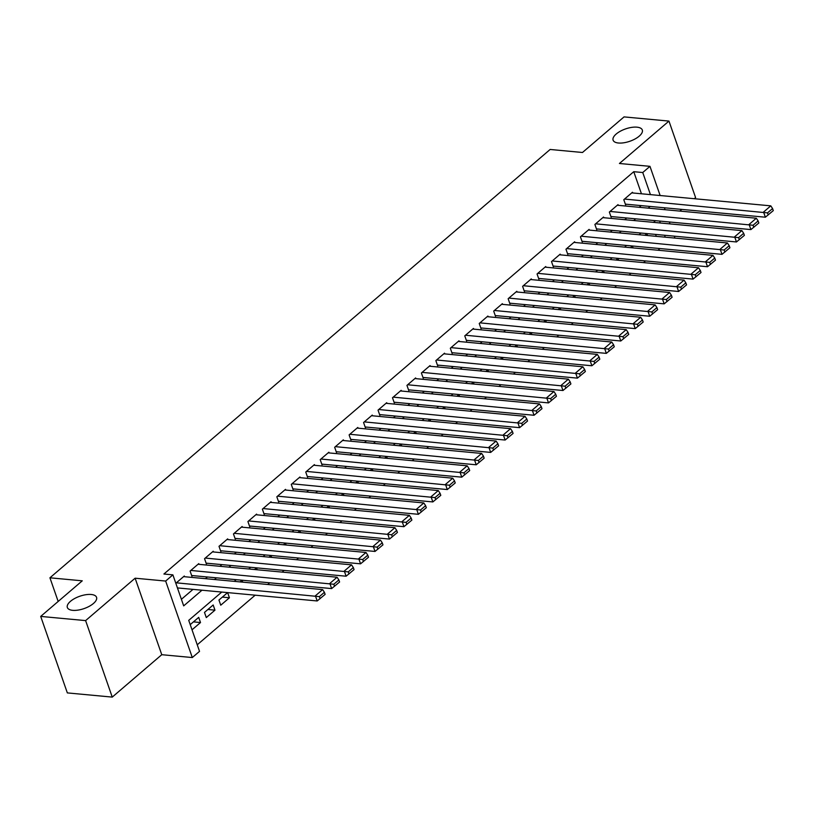 <?xml version="1.0" encoding="UTF-8"?>
<svg xmlns="http://www.w3.org/2000/svg" width="814" height="814" viewBox="0 0 814 814"><rect width="100%" height="100%" fill="white"/><g stroke="black" fill="none" stroke-linecap="round" stroke-linejoin="round"><path stroke-width="1.22" d="M91.199 594.485A15.456 6.532 160.8 0 1 96.551 597.323A15.456 6.532 160.8 0 1 89.275 606.298A15.456 6.532 160.8 0 1 72.7 610.337A15.456 6.532 160.8 0 1 67.348 607.498A15.456 6.532 160.8 0 1 74.623 598.524A15.456 6.532 160.8 0 1 91.199 594.485M636.955 127.167A15.456 6.532 160.8 0 1 642.307 130.006A15.456 6.532 160.8 0 1 635.032 138.98A15.456 6.532 160.8 0 1 618.447 143.01A15.456 6.532 160.8 0 1 613.105 140.171A15.456 6.532 160.8 0 1 620.38 131.196A15.456 6.532 160.8 0 1 636.955 127.167M221.764 592.063L188.726 620.349L199.532 651.363L192.297 657.549L165.659 581.054L172.894 574.857L183.689 605.87L201.974 590.211M161.762 654.7L135.124 578.205L85.612 620.604L40.7 616.412L67.338 692.907L112.251 697.099L161.762 654.7L192.297 657.549M679.832 211.091L681.796 209.412M694.291 198.708L695.594 197.588L668.955 121.093L619.434 163.492L649.969 166.341L660.134 195.523M197.242 644.79L255.179 595.176M267.674 584.483L269.638 582.804M282.132 572.1L284.096 570.421M296.591 559.717L298.545 558.038M311.04 547.344L313.003 545.665M325.498 534.961L327.462 533.282M339.957 522.578L341.921 520.899M354.416 510.205L356.379 508.526M368.874 497.822L370.838 496.143M383.333 485.449L385.287 483.76M397.781 473.066L399.745 471.387M412.24 460.683L414.204 459.004M426.699 448.311L428.663 446.621M441.157 435.928L443.121 434.249M455.616 423.545L457.58 421.866M470.075 411.172L472.039 409.493M484.534 398.789L486.487 397.11M498.982 386.406L500.946 384.727M513.441 374.033L515.404 372.354M527.899 361.65L529.863 359.971M542.358 349.267L544.322 347.588M556.817 336.894L558.78 335.215M571.275 324.511L573.229 322.832M585.724 312.138L587.688 310.449M600.183 299.756L602.146 298.077M614.641 287.373L616.605 285.694M629.1 275L631.064 273.311M643.559 262.617L645.522 260.938M658.017 250.234L659.981 248.555M85.612 620.604L112.251 697.099M40.7 616.412L82.265 580.82L49.929 577.798L550.142 149.471L582.478 152.493L624.043 116.901L668.955 121.093M184.554 576.719L184.31 576.017L175.824 583.282M199.013 564.346L198.769 563.634L190.089 571.062L191.89 576.231L192.613 575.61M213.472 551.963L213.217 551.251L204.548 558.679L206.349 563.848L207.071 563.237M227.93 539.58L227.676 538.878L219.007 546.306L220.808 551.475L221.53 550.854M242.379 527.207L242.134 526.495L233.465 533.923L235.266 539.092L235.989 538.471M256.837 514.824L256.593 514.112L247.914 521.54L249.715 526.709L250.437 526.098M271.296 502.452L271.052 501.739L262.373 509.167L264.174 514.336L264.896 513.715M285.755 490.069L285.511 489.356L276.831 496.784L278.632 501.953L279.355 501.332M300.213 477.686L299.969 476.984L291.29 484.401L293.091 489.57L293.813 488.96M314.672 465.313L314.418 464.601L305.749 472.028L307.55 477.197L308.272 476.577M329.121 452.93L328.876 452.218L320.207 459.645L322.008 464.814L322.731 464.194M343.579 440.547L343.335 439.845L334.666 447.273L336.457 452.442L337.179 451.821M358.038 428.174L357.794 427.462L349.114 434.89L350.915 440.059L351.638 439.438M372.497 415.791L372.252 415.079L363.573 422.507L365.374 427.676L366.097 427.055M386.955 403.408L386.711 402.706L378.032 410.134L379.833 415.303L380.555 414.682M401.414 391.035L401.16 390.323L392.49 397.751L394.291 402.92L395.014 402.299M415.873 378.652L415.618 377.94L406.949 385.368L408.75 390.537L409.473 389.926M430.321 366.269L430.077 365.567L421.408 372.995L423.209 378.164L423.931 377.543M444.78 353.897L444.536 353.184L435.856 360.612L437.657 365.781L438.38 365.16M459.238 341.514L458.994 340.801L450.315 348.229L452.116 353.398L452.838 352.788M473.697 329.141L473.453 328.429L464.774 335.856L466.575 341.025L467.297 340.405M488.156 316.758L487.901 316.046L479.232 323.473L481.033 328.642L481.756 328.022M502.614 304.375L502.36 303.673L493.691 311.09L495.492 316.259L496.214 315.649M517.063 292.002L516.819 291.29L508.15 298.718L509.951 303.887L510.673 303.266M531.522 279.619L531.277 278.907L522.608 286.335L524.399 291.504L525.122 290.883M545.98 267.236L545.736 266.534L537.057 273.962L538.858 279.131L539.58 278.51M560.439 254.863L560.195 254.151L551.516 261.579L553.317 266.748L554.039 266.127M574.898 242.48L574.653 241.768L565.974 249.196L567.775 254.365L568.498 253.744M589.356 230.097L589.102 229.395L580.433 236.823L582.234 241.992L582.956 241.371M603.815 217.725L603.561 217.012L594.892 224.44L596.693 229.609L597.415 228.988M618.264 205.342L618.019 204.629L609.35 212.057L611.141 217.226L611.874 216.616M222.354 597.11L229.426 597.771L220.747 605.199L218.946 600.03L227.615 592.602L229.426 597.771M207.896 609.493L214.967 610.154L206.288 617.582L204.487 612.413L213.166 604.985L214.967 610.154M656.277 236.345L655.606 234.422M647.547 235.531L646.876 233.608L644.912 235.287M633.089 247.914L632.417 245.981L630.453 247.67M618.63 260.287L617.968 258.364L615.995 260.042M603.5 270.747L601.546 272.425M603.51 270.747L604.181 272.67M589.723 285.053L589.051 283.119L587.087 284.808M575.264 297.425L574.592 295.502L572.629 297.181M560.805 309.808L560.134 307.885L558.17 309.564M546.347 322.191L545.675 320.258L543.711 321.937M531.888 334.564L531.216 332.641L529.253 334.32M516.758 345.024L514.794 346.703M516.768 345.024L517.439 346.947M502.981 359.33L502.309 357.397L500.345 359.076M488.522 371.703L487.851 369.78L485.887 371.459M474.063 384.086L473.392 382.163L471.428 383.842M459.605 396.459L458.933 394.536L456.969 396.214M445.146 408.842L444.475 406.919L442.511 408.597M430.016 419.291L428.052 420.98M430.026 419.291L430.687 421.225M416.239 433.597L415.567 431.674L413.604 433.353M401.78 445.98L401.109 444.057L399.145 445.736M387.322 458.363L386.65 456.43L384.686 458.119M372.863 470.736L372.191 468.813L370.228 470.492M358.404 483.119L357.733 481.196L355.769 482.875M343.946 495.502L343.274 493.569L341.31 495.248M329.497 507.875L328.825 505.952L326.862 507.631M315.038 520.258L314.367 518.335L312.403 520.014M300.58 532.641L299.908 530.708L297.944 532.387M286.121 545.014L285.449 543.091L283.486 544.769M271.662 557.397L270.991 555.474L269.027 557.152M257.204 569.769L256.532 567.846L254.568 569.525M242.745 582.152L242.084 580.229L240.11 581.908M192.023 629.802L200.509 622.537L198.708 617.368L190.222 624.633M641.452 193.783L633.76 171.693L163.909 574.023L172.894 574.857M181.4 599.308L192.999 589.377M205.494 578.673L207.448 576.994M219.943 566.3L221.907 564.621M234.401 553.917L236.365 552.238M248.86 541.534L250.824 539.855M263.319 529.161L265.283 527.482M277.778 516.778L279.741 515.099M292.236 504.405L294.19 502.716M306.685 492.022L308.648 490.343M321.143 479.639L323.107 477.96M335.602 467.267L337.566 465.577M350.061 454.884L352.024 453.205M364.519 442.501L366.483 440.822M378.978 430.128L380.942 428.449M393.437 417.745L395.39 416.066M407.885 405.362L409.849 403.683M422.344 392.989L424.308 391.31M436.803 380.606L438.766 378.927M451.261 368.223L453.225 366.544M465.72 355.85L467.684 354.171M480.179 343.467L482.132 341.788M494.627 331.094L496.591 329.405M509.086 318.712L511.05 317.033M523.544 306.329L525.508 304.65M538.003 293.956L539.967 292.267M552.462 281.573L554.426 279.894M566.92 269.19L568.884 267.511M581.379 256.817L583.333 255.138M595.828 244.434L597.791 242.755M610.286 232.051L612.25 230.372M624.745 219.678L626.709 217.999M639.204 207.295L641.167 205.616M632.722 192.959L632.478 192.257L623.799 199.684L625.6 204.853L626.322 204.233M177.625 588.451L178.154 587.993M49.929 577.798L58.17 601.454M135.124 578.205L165.659 581.054M633.76 171.693L642.745 172.527L649.969 166.341M655.474 220.675L653.51 222.364M641.015 233.058L639.051 234.737M626.556 245.441L624.603 247.12M612.108 257.814L610.144 259.503M597.649 270.197L595.685 271.876M583.19 282.58L581.227 284.259M568.732 294.953L566.768 296.632M554.273 307.336L552.309 309.015M539.814 319.719L537.861 321.398M525.366 332.092L523.402 333.771M510.907 344.475L508.943 346.154M496.448 356.858L494.485 358.536M481.99 369.23L480.026 370.909M467.531 381.613L465.567 383.292M453.072 393.986L451.109 395.675M438.614 406.369L436.66 408.048M424.165 418.752L422.201 420.431M409.707 431.125L407.743 432.804M395.248 443.508L393.284 445.187M380.789 455.891L378.825 457.57M366.331 468.264L364.367 469.943M351.872 480.647L349.918 482.326M337.423 493.03L335.46 494.709M322.965 505.402L321.001 507.081M308.506 517.785L306.542 519.464M294.047 530.158L292.084 531.847M279.589 542.541L277.625 544.22M265.13 554.924L263.166 556.603M250.671 567.297L248.718 568.986M236.223 579.68L234.259 581.359M665.262 237.189L664.59 235.256M660.317 222.995L659.645 221.072M664.407 207.784L665.079 209.707M669.342 221.978L670.014 223.901M674.287 236.162L674.959 238.085M650.437 194.617L642.745 172.527M214.469 579.517L216.432 577.838M228.927 567.134L230.891 565.455M243.386 554.751L245.35 553.072M257.845 542.378L259.808 540.7M272.303 529.995L274.267 528.317M286.752 517.623L288.716 515.934M301.211 505.24L303.174 503.561M315.669 492.857L317.633 491.178M330.128 480.484L332.092 478.795M344.587 468.101L346.55 466.422M359.045 455.718L361.009 454.039M373.504 443.345L375.458 441.666M387.952 430.962L389.916 429.283M402.411 418.579L404.375 416.9M416.87 406.206L418.834 404.527M431.328 393.823L433.292 392.144M445.787 381.44L447.751 379.762M460.246 369.068L462.199 367.389M474.694 356.685L476.658 355.006M489.153 344.312L491.117 342.623M503.612 331.929L505.575 330.25M518.07 319.546L520.034 317.867M532.529 307.173L534.493 305.484M546.988 294.79L548.951 293.111M561.446 282.407L563.4 280.728M575.895 270.034L577.859 268.355M590.354 257.651L592.317 255.972M604.812 245.268L606.776 243.59M619.271 232.896L621.235 231.217M633.73 220.513L635.693 218.834M648.188 208.13L650.142 206.451M193.437 621.876L200.509 622.537M631.756 192.877L770.787 205.85L763.563 212.037L765.364 217.206L773.3 210.612L772.578 208.547L767.521 212.881L768.243 214.947M625.356 204.141L765.364 217.206M624.521 199.064L767.521 212.881M772.578 208.547L770.787 205.85M617.297 205.25L756.328 218.223L749.104 224.42L750.905 229.589L758.841 222.995L758.119 220.92L753.062 225.254L753.784 227.32M610.897 216.524L750.905 229.589M610.073 211.447L753.062 225.254M758.119 220.92L756.328 218.223M602.838 217.633L741.88 230.606L734.645 236.793L736.446 241.962L744.383 235.368L743.67 233.303L738.603 237.637L739.326 239.703M596.438 228.897L736.446 241.962M595.614 223.819L738.603 237.637M743.67 233.303L741.88 230.606M588.38 230.006L727.421 242.989L720.187 249.176L721.987 254.344L729.924 247.751L729.212 245.686L724.145 250.02L724.867 252.086M581.99 241.28L721.987 254.344M581.155 236.202L724.145 250.02M729.212 245.686L727.421 242.989M573.931 242.389L712.962 255.362L705.728 261.559L707.529 266.727L715.475 260.134L714.753 258.058L709.696 262.393L710.408 264.458M567.531 253.663L707.529 266.727M566.697 248.575L709.696 262.393M714.753 258.058L712.962 255.362M559.472 254.772L698.504 267.745L691.279 273.931L693.07 279.1L701.017 272.507L700.294 270.441L695.237 274.776L695.95 276.841M553.072 266.036L693.07 279.1M552.238 260.958L695.237 274.776M700.294 270.441L698.504 267.745M545.014 267.145L684.045 280.128L676.821 286.314L678.622 291.483L686.558 284.89L685.836 282.824L680.779 287.149L681.501 289.224M538.614 278.419L678.622 291.483M537.779 273.341L680.779 287.149M685.836 282.824L684.045 280.128M530.555 279.528L669.586 292.501L662.362 298.697L664.163 303.856L672.099 297.263L671.377 295.197L666.32 299.532L667.042 301.597M524.155 290.791L664.163 303.856M523.331 285.714L666.32 299.532M671.377 295.197L669.586 292.501M516.096 291.911L655.128 304.884L647.903 311.07L649.704 316.239L657.641 309.646L656.918 307.58L651.861 311.915L652.584 313.98M509.696 303.174L649.704 316.239M508.872 298.097L651.861 311.915M656.918 307.58L655.128 304.884M501.638 304.283L640.679 317.257L633.445 323.453L635.246 328.622L643.182 322.029L642.47 319.963L637.403 324.287L638.125 326.363M495.238 315.557L635.246 328.622M494.413 310.48L637.403 324.287M642.47 319.963L640.679 317.257M487.179 316.666L626.22 329.639L618.986 335.826L620.787 340.995L628.734 334.401L628.011 332.336L622.954 336.67L623.666 338.736M480.789 327.93L620.787 340.995M479.955 322.853L622.954 336.67M628.011 332.336L626.22 329.639M472.731 329.049L611.762 342.022L604.537 348.209L606.328 353.378L614.275 346.784L613.553 344.719L608.496 349.053L609.208 351.119M466.33 340.313L606.328 353.378M465.496 335.236L608.496 349.053M613.553 344.719L611.762 342.022M458.272 341.422L597.303 354.395L590.079 360.592L591.88 365.761L599.816 359.167L599.094 357.092L594.037 361.426L594.759 363.492M451.872 352.696L591.88 365.761M451.037 347.619L594.037 361.426M599.094 357.092L597.303 354.395M443.813 353.805L582.844 366.778L575.62 372.965L577.421 378.134L585.358 371.54L584.635 369.475L579.578 373.809L580.301 375.875M437.413 365.069L577.421 378.134M436.579 359.992L579.578 373.809M584.635 369.475L582.844 366.778M429.354 366.188L568.386 379.161L561.161 385.348L562.962 390.517L570.899 383.923L570.176 381.858L565.12 386.192L565.842 388.258M422.954 377.452L562.962 390.517M422.13 372.374L565.12 386.192M570.176 381.858L568.386 379.161M414.896 378.561L553.937 391.534L546.703 397.731L548.504 402.899L556.44 396.306L555.728 394.23L550.661 398.565L551.383 400.63M408.496 389.835L548.504 402.899M407.672 384.757L550.661 398.565M555.728 394.23L553.937 391.534M400.437 390.944L539.479 403.917L532.244 410.103L534.045 415.272L541.982 408.679L541.269 406.613L536.202 410.948L536.925 413.013M394.047 402.208L534.045 415.272M393.213 397.13L536.202 410.948M541.269 406.613L539.479 403.917M385.989 403.317L525.02 416.3L517.785 422.486L519.586 427.655L527.533 421.062L526.811 418.996L521.754 423.331L522.466 425.396M379.589 414.591L519.586 427.655M378.754 409.513L521.754 423.331M526.811 418.996L525.02 416.3M371.53 415.7L510.561 428.673L503.337 434.869L505.138 440.038L513.074 433.445L512.352 431.369L507.295 435.704L508.017 437.769M365.13 426.974L505.138 440.038M364.296 421.886L507.295 435.704M512.352 431.369L510.561 428.673M357.071 428.083L496.102 441.056L488.878 447.242L490.679 452.411L498.616 445.818L497.893 443.752L492.836 448.087L493.559 450.152M350.671 439.346L490.679 452.411M349.837 434.269L492.836 448.087M497.893 443.752L496.102 441.056M342.613 440.455L481.644 453.439L474.42 459.625L476.221 464.794L484.157 458.201L483.435 456.135L478.378 460.459L479.1 462.535M336.213 451.729L476.221 464.794M335.388 446.652L478.378 460.459M483.435 456.135L481.644 453.439M328.154 452.838L467.185 465.812L459.961 472.008L461.762 477.167L469.698 470.573L468.986 468.508L463.919 472.842L464.641 474.908M321.754 464.102L461.762 477.167M320.93 459.025L463.919 472.842M468.986 468.508L467.185 465.812M313.695 465.221L452.737 478.194L445.502 484.381L447.303 489.55L455.24 482.956L454.527 480.891L449.46 485.225L450.183 487.291M307.295 476.485L447.303 489.55M306.471 471.408L449.46 485.225M454.527 480.891L452.737 478.194M299.237 477.594L438.278 490.567L431.044 496.764L432.844 501.933L440.791 495.339L440.069 493.274L435.012 497.598L435.724 499.674M292.847 488.868L432.844 501.933M292.012 483.791L435.012 497.598M440.069 493.274L438.278 490.567M284.788 489.977L423.819 502.95L416.595 509.137L418.386 514.306L426.333 507.712L425.61 505.647L420.553 509.981L421.265 512.047M278.388 501.241L418.386 514.306M277.554 496.164L420.553 509.981M425.61 505.647L423.819 502.95M270.329 502.36L409.361 515.333L402.136 521.52L403.937 526.689L411.874 520.095L411.151 518.03L406.094 522.364L406.817 524.43M263.929 513.624L403.937 526.689M263.095 508.547L406.094 522.364M411.151 518.03L409.361 515.333M255.871 514.733L394.902 527.706L387.678 533.903L389.479 539.072L397.415 532.478L396.693 530.402L391.636 534.737L392.358 536.802M249.471 526.007L389.479 539.072M248.646 520.929L391.636 534.737M396.693 530.402L394.902 527.706M241.412 527.116L380.443 540.089L373.219 546.275L375.02 551.444L382.956 544.851L382.234 542.785L377.177 547.12L377.899 549.185M235.012 538.38L375.02 551.444M234.188 533.302L377.177 547.12M382.234 542.785L380.443 540.089M226.953 539.499L365.995 552.472L358.76 558.658L360.561 563.827L368.498 557.234L367.786 555.168L362.718 559.503L363.441 561.568M220.553 550.763L360.561 563.827M219.729 545.685L362.718 559.503M367.786 555.168L365.995 552.472M212.495 551.872L351.536 564.845L344.302 571.041L346.103 576.21L354.049 569.617L353.327 567.541L348.26 571.876L348.982 573.941M206.105 563.146L346.103 576.21M205.27 558.068L348.26 571.876M353.327 567.541L351.536 564.845M198.046 564.255L337.077 577.228L329.843 583.414L331.644 588.583L339.591 581.99L338.868 579.924L333.811 584.259L334.523 586.324M191.646 575.518L331.644 588.583M190.812 570.441L333.811 584.259M338.868 579.924L337.077 577.228M183.588 576.627L322.619 589.611L315.394 595.797L317.195 600.966L325.132 594.373L324.41 592.307L319.353 596.631L320.075 598.707M177.442 587.922L317.195 600.966M176.353 582.824L319.353 596.631M324.41 592.307L322.619 589.611"/></g></svg>
